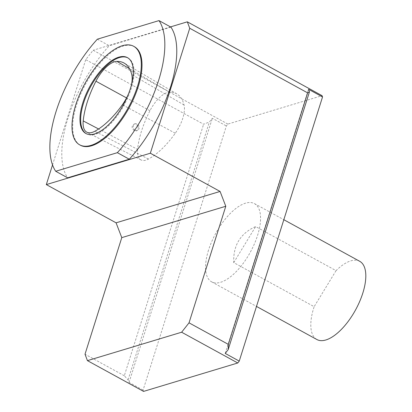 <?xml version="1.0" encoding="UTF-8"?>
<svg xmlns="http://www.w3.org/2000/svg" width="412" height="412" viewBox="0 0 412 412"><rect width="100%" height="100%" fill="white"/><g stroke="black" fill="none" stroke-linecap="round" stroke-linejoin="round"><path stroke-width="0.31" stroke-dasharray="2.06 1.54" d="M208.529 250.141A44.589 19.688 -61.3 0 0 211.629 281.844A44.589 19.688 -61.3 0 0 250.321 252.201A44.589 19.688 -61.3 0 0 254.487 203.636A44.589 19.688 -61.3 0 0 208.529 250.141M359.743 261.321A44.589 19.688 -61.3 0 0 336.058 270.638L255.646 226.569C240.387 233.408 233.084 245.423 233.738 262.619L314.15 306.683A44.589 19.688 -61.3 0 0 313.784 307.821A44.589 19.688 -61.3 0 0 316.885 339.524M233.738 262.619L255.646 226.569M336.058 270.638L314.15 306.683M135.213 130.341A3.569 2.92 73.2 0 0 137.242 130.594A3.569 2.92 73.2 0 0 139.004 126.335A3.569 2.92 73.2 0 0 135.182 123.765A3.569 2.92 73.2 0 0 133.231 126.808A3.569 2.92 73.2 0 0 135.213 130.341M137.886 126.345C138.494 128.595 137.932 130.115 136.212 130.903L134.173 130.655C131.49 128.173 131.469 125.984 134.101 124.089C135.785 123.755 137.047 124.506 137.886 126.345M137.587 149.376A25.05 11.062 -61.3 0 0 141.012 159.944A25.05 11.062 -61.3 0 0 148.459 159.053A62.506 27.599 -61.3 0 0 175.265 133.236A25.05 11.062 -61.3 0 0 184.056 104.993A62.506 27.599 -61.3 0 0 176.81 93.89A62.506 27.599 -61.3 0 0 169.631 92.144A25.05 11.062 -61.3 0 0 149.968 110.715A62.506 27.599 -61.3 0 0 137.587 149.376L98.612 128.982M134.348 46.669A56.181 24.802 -61.3 0 0 76.441 105.261A56.181 24.802 -61.3 0 0 80.35 145.209M128.652 93.462A26.754 11.814 -61.3 0 0 131.268 85.572M127.782 57.824A43.25 19.096 118.7 0 1 128.137 58.01A43.25 19.096 118.7 0 1 128.081 96.959A43.25 19.096 118.7 0 1 95.254 134.297A43.25 19.096 118.7 0 1 86.566 133.869A43.25 19.096 118.7 0 1 86.216 133.668M97.345 39.197L109.273 45.737A93.189 41.143 -61.3 0 0 67.63 177.814M170.928 27.135L109.273 45.737M143.567 391.4L143.082 390.113L226.373 125.959L227.851 124.079L322.05 95.666M227.851 124.079L93.127 50.249L85.727 59.637L203.61 124.239L209.378 122.024L212.34 118.265L226.373 125.959M170.506 26.909L93.127 50.249M143.082 390.113L129.049 382.424L128.086 379.854L124.316 375.744L203.61 124.239M124.316 375.744L85.016 354.207M52.53 164.929L85.727 59.637M225.21 353.419L308.5 89.26M129.049 382.424L212.34 118.265M128.086 379.854L209.378 122.024M149.968 110.715L126.541 97.927M148.459 159.053L94.822 131.263M175.265 133.236L122.364 104.746M169.631 92.144L129.553 68.752M184.056 104.993L131.752 74.582M211.629 281.844L256.485 306.425M254.487 203.636L283.827 219.714M135.182 123.765L134.101 124.089M137.242 130.594L136.212 130.903M128.137 58.01L127.432 57.623M86.566 133.869L85.861 133.483M141.012 159.944L86.87 132.216M176.81 93.89L124.306 63.18"/><path stroke-width="0.62" d="M256.485 306.425L316.885 339.524A44.589 19.688 -61.3 0 0 355.577 309.881A44.589 19.688 -61.3 0 0 359.743 261.321L283.827 219.714M322.05 95.666L322.534 96.949L308.5 89.26L309.464 91.83L307.625 92.865L189.736 28.263L187.326 21.831L322.05 95.666M79.65 144.823L80.35 145.209A56.181 24.802 -61.3 0 0 91.639 145.766A56.181 24.802 -61.3 0 0 134.276 97.268A56.181 24.802 -61.3 0 0 134.348 46.669L133.648 46.283A56.181 24.802 118.7 0 1 128.4 107.475A56.181 24.802 118.7 0 1 79.65 144.823A56.181 24.802 118.7 0 1 75.741 104.88A56.181 24.802 118.7 0 1 133.648 46.283M117.353 152.677A93.189 41.143 -61.3 0 0 158.996 20.6L97.345 39.197A93.189 41.143 -61.3 0 0 55.702 171.279L117.353 152.677L129.286 159.217A93.189 41.143 -61.3 0 0 170.928 27.135L158.996 20.6M82.853 102.732A43.25 19.096 -61.3 0 0 85.861 133.483A43.25 19.096 -61.3 0 0 123.394 104.73A43.25 19.096 -61.3 0 0 127.432 57.623A43.25 19.096 -61.3 0 0 82.853 102.732M131.268 85.572A26.754 11.814 -61.3 0 0 131.752 74.582A64.21 28.351 -61.3 0 0 124.306 63.18A64.21 28.351 -61.3 0 0 116.931 61.383A26.754 11.814 -61.3 0 0 95.934 81.215A64.21 28.351 -61.3 0 0 83.214 120.927A26.754 11.814 -61.3 0 0 86.87 132.216A26.754 11.814 -61.3 0 0 94.822 131.263A64.21 28.351 -61.3 0 0 122.364 104.746A26.754 11.814 -61.3 0 0 128.652 93.462M86.216 133.668A43.25 19.096 118.7 0 1 83.554 103.118A43.25 19.096 118.7 0 1 127.782 57.824M55.702 171.279L67.63 177.814L129.286 159.217M181.63 332.221L87.432 360.639L143.567 391.4L237.765 362.987L181.63 332.221L189.031 322.833L225.786 206.257L220.085 191.446L150.339 153.223L189.736 28.263M150.339 153.223L46.324 184.597L116.076 222.82L121.777 237.631L225.786 206.257M121.777 237.631L85.016 354.207L87.432 360.639M189.031 322.833L228.325 344.365L228.171 349.659L225.21 353.419L239.243 361.108L237.765 362.987M116.076 222.82L220.085 191.446M187.326 21.831L170.506 26.909M228.325 344.365L307.625 92.865M46.324 184.597L52.53 164.929M228.171 349.659L309.464 91.83M239.243 361.108L322.534 96.949M98.612 128.982L83.214 120.927M126.541 97.927L95.934 81.215M129.553 68.752L116.931 61.383"/></g></svg>
